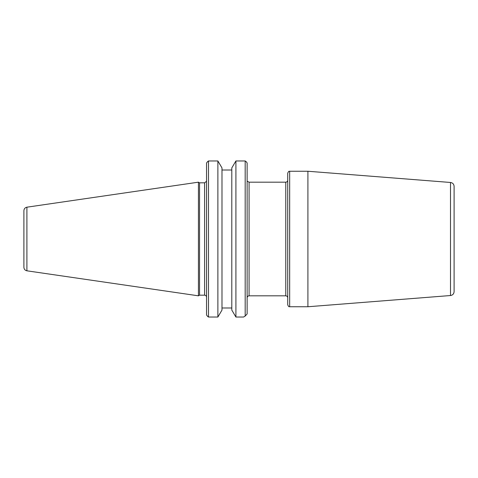 <?xml version="1.0" encoding="UTF-8"?>
<svg xmlns="http://www.w3.org/2000/svg" width="478" height="478" viewBox="0 0 478 478"><rect width="100%" height="100%" fill="white"/><g stroke="black" fill="none" stroke-linecap="round" stroke-linejoin="round"><path stroke-width="0.72" d="M287.72 239L287.72 304.803C289.017 307.814 289.19 306.279 289.668 306.751L289.668 171.249C289.19 171.721 289.017 170.186 287.72 173.197L287.72 297.77C287.601 296.593 286.949 295.942 285.772 295.822L285.772 182.178C286.949 182.058 287.601 181.407 287.72 180.23M289.668 171.249L307.91 171.249L307.91 306.751L289.668 306.751M454.1 239L454.1 186.354C453.909 184.132 452.714 182.835 450.509 182.471L450.509 295.529C452.714 295.165 453.909 293.868 454.1 291.646L454.1 239M247.132 313.962L245.184 316.048L247.132 313.962L247.132 163.004L246.403 161.881L247.132 163.004M235.911 317.039L231.8 310.079L231.8 167.921L235.911 160.961L235.911 317.039L243.559 317.039L245.184 316.048L245.184 160.961L246.403 161.881M235.911 160.961L245.184 160.961M206.544 163.004L207.548 161.678L206.544 163.004L206.544 314.996L207.548 316.322L206.544 314.996M199.553 239L199.553 182.829L198.43 182.178L198.43 295.822L199.553 295.171L199.553 239M207.548 161.678L208.492 160.961L217.878 160.961L221.989 167.921L221.989 310.079L217.878 317.039L217.878 160.961M217.878 317.039L208.492 317.039L208.492 160.961M208.492 317.039L207.548 316.322M221.989 307.987L231.8 307.987L221.989 307.987M231.8 170.013L221.989 170.013M23.9 239L23.9 267.339C24.043 269.234 25.047 270.393 26.899 270.811L26.899 207.189C25.047 207.607 24.043 208.767 23.9 210.661L23.9 239M285.772 295.822L249.08 295.822L249.08 182.178L285.772 182.178M206.49 181.335L204.596 182.829L204.596 295.171C205.773 295.296 206.424 295.942 206.544 297.125M247.479 181.335L249.08 182.178M249.08 295.822C247.903 295.942 247.251 296.593 247.132 297.77M450.509 182.471L307.91 171.249M450.509 295.529L307.91 306.751M204.596 182.829L199.553 182.829M204.596 295.171L199.553 295.171M26.899 270.811L198.43 295.822M26.899 207.189L198.43 182.178"/></g></svg>
